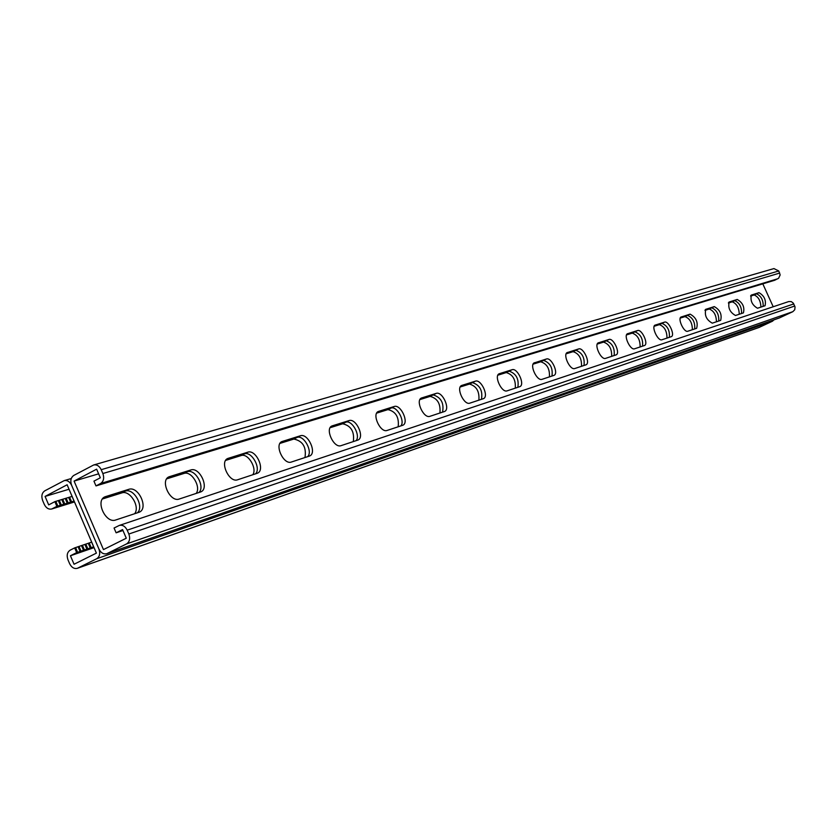 <?xml version="1.0" encoding="UTF-8"?>
<svg xmlns="http://www.w3.org/2000/svg" width="837" height="837" viewBox="0 0 837 837"><rect width="100%" height="100%" fill="white"/><g stroke="black" fill="none" stroke-linecap="round" stroke-linejoin="round"><path stroke-width="1.26" d="M774.037 319.818L772.457 321.209L96.684 558.75C99.697 556.731 100.44 553.477 98.912 548.978L71.626 485.303L98.912 548.978C100.879 552.88 103.506 554.45 106.77 553.707L126.554 543.924C129.63 541.863 130.405 538.568 128.846 534.027L127.193 530.177C125.226 526.295 122.6 524.705 119.325 525.416L114.062 528.021L116.123 532.813L122.568 529.57L126.282 538.222L103.464 549.595L74.095 481.087L96.621 469.17L100.325 477.781L93.943 481.139L95.993 485.91L750.13 287.604M71.26 478.544L64.198 480.616C67.295 480.04 69.774 481.599 71.626 485.303C70.088 480.825 70.821 477.529 73.802 475.416L93.671 464.974L773.943 268.583L778.776 270.968L780.147 274.934L778.63 278.24L774.706 280.249L750.161 287.687M93.671 464.974C96.83 464.399 99.341 465.968 101.204 469.683L102.857 473.522C104.405 478.053 103.652 481.38 100.607 483.504L95.993 485.91M128.71 489.352C138.503 485.669 148.955 508.603 139.13 512.244L115.757 519.976C105.703 524.004 94.895 500.474 105.085 496.77L128.71 489.352L125.257 491.141C133.899 487.783 144.487 506.793 137.352 512.851C144.487 506.793 133.899 487.783 125.257 491.141L103.254 498.015L125.257 491.141L121.804 492.909C129.913 489.75 140.365 506.783 134.631 513.751M190.731 469.996C199.719 466.586 209.763 488.599 200.734 491.915L179.306 499.009C170.099 502.723 159.731 480.166 169.095 476.787L190.731 469.996L187.352 471.723C195.283 468.626 205.379 486.862 198.892 492.543C205.379 486.862 195.283 468.626 187.352 471.723L167.41 477.958L187.352 471.723L183.983 473.449C191.401 470.53 201.351 486.872 196.172 493.443M475.406 381.159C481.129 378.889 489.258 396.602 483.42 398.653L469.871 403.141C464.033 405.589 455.715 387.521 461.71 385.449L475.406 381.159L472.434 382.624C479.894 385.093 482.907 390.659 481.453 399.312C482.907 390.659 479.894 385.093 472.434 382.624L460.632 386.317L472.434 382.624L469.463 384.089C476.441 386.035 479.58 391.392 478.869 400.17M512.056 369.724C517.412 367.579 525.291 384.727 519.829 386.642L507.149 390.837C501.687 393.149 493.631 375.667 499.25 373.731L512.056 369.724L509.147 371.147C516.199 373.595 519.107 378.973 517.852 387.311C519.107 378.973 516.199 373.595 509.147 371.147L498.235 374.557L509.147 371.147L506.249 372.57C512.83 374.505 515.843 379.705 515.299 388.148M436.203 393.39C442.334 390.973 450.724 409.283 444.499 411.501L429.967 416.303C423.71 418.918 415.11 400.232 421.524 397.993L436.203 393.39L433.168 394.897C441.089 397.387 444.206 403.141 442.532 412.16C444.206 403.141 441.089 397.387 433.168 394.897L420.373 398.893L433.168 394.897L430.134 396.393C437.542 398.349 440.796 403.894 439.906 413.028M394.175 406.51C400.766 403.936 409.439 422.873 402.764 425.269L387.154 430.427C380.427 433.21 371.523 413.865 378.408 411.448L394.175 406.51L391.078 408.048C396.853 405.704 405.38 421.377 400.808 425.928C405.38 421.377 396.853 405.704 391.078 408.048L377.163 412.4L391.078 408.048L387.981 409.596C395.859 411.553 399.249 417.286 398.161 426.797M349.019 420.603C356.102 417.851 365.078 437.479 357.912 440.063L341.098 445.629C333.858 448.611 324.63 428.544 332.027 425.928L349.019 420.603L345.848 422.193C352.074 419.682 360.946 435.931 355.976 440.722C360.946 435.931 352.074 419.682 345.848 422.193L330.688 426.922L345.848 422.193L342.678 423.773C351.08 425.73 354.626 431.672 353.298 441.601M300.347 435.784C307.995 432.844 317.307 453.204 309.585 456.008L291.412 462.024C283.586 465.215 274.013 444.384 281.996 441.538L300.347 435.784L297.114 437.416C303.841 434.738 313.08 451.603 307.671 456.657C313.08 451.603 303.841 434.738 297.114 437.416L280.552 442.595L297.114 437.416L293.881 439.048C302.858 441.005 306.562 447.167 304.971 457.546M247.752 452.2C256.028 449.04 265.685 470.195 257.357 473.24L237.656 479.758C229.181 483.2 219.231 461.543 227.852 458.446L247.752 452.2L244.446 453.884C251.738 451.007 261.385 468.521 255.473 473.878C261.385 468.521 251.738 451.007 244.446 453.884L226.304 459.555L244.446 453.884L241.14 455.558C247.972 452.848 257.451 468.553 252.764 474.778M773.21 306.75L762.779 283.795M74.095 481.087L98.63 473.836M751.5 294.99L751.385 295.032C750.109 300.703 752.149 305.107 757.506 308.236L765.049 305.735C766.284 300.159 764.265 295.796 758.992 292.657L751.218 295.126M729.33 301.916L729.205 301.958C727.813 307.807 729.906 312.327 735.482 315.497L743.423 312.871C744.784 307.116 742.712 302.638 737.219 299.447L729.017 302.063M567.591 352.387L567.381 352.461C562.422 354.145 570.007 370.571 574.799 368.521L585.963 364.827C590.796 363.153 583.368 347.02 578.649 348.935L567.057 352.649M534.623 362.672L534.404 362.756C529.12 364.555 536.936 381.494 542.052 379.318L553.937 375.394C559.074 373.605 551.426 356.98 546.404 359L534.037 362.965M598.581 342.72L598.392 342.783C593.705 344.363 601.081 360.308 605.59 358.362L616.084 354.888C620.656 353.329 613.437 337.656 608.991 339.466L598.099 342.95M627.76 333.607L627.593 333.67C623.178 335.145 630.334 350.64 634.582 348.788L644.49 345.514C648.801 344.049 641.77 328.815 637.585 330.542L627.332 333.817M655.308 325.018L655.151 325.07C650.966 326.451 657.934 341.517 661.952 339.759L671.295 336.673C675.375 335.292 668.533 320.477 664.578 322.119L654.911 325.206M681.339 316.888L681.192 316.941C677.227 318.248 684.017 332.896 687.805 331.232L696.646 328.303C698.267 322.161 696.091 317.443 690.106 314.147L680.973 317.066M705.968 309.198L705.842 309.251C704.315 315.298 706.459 319.933 712.287 323.155L720.657 320.383C722.143 314.44 720.019 309.847 714.285 306.604L705.633 309.366M763.177 306.363C763.344 300.169 761.136 295.984 756.564 293.818L750.779 295.618L756.564 293.818C761.136 295.984 763.344 300.169 763.177 306.363M741.54 313.498C741.781 307.127 739.51 302.837 734.74 300.64L728.567 302.565L734.74 300.64C739.51 302.837 741.781 307.127 741.54 313.498M583.996 365.487C584.906 357.744 582.196 352.68 575.866 350.295L566.492 353.224L575.866 350.295C582.196 352.68 584.906 357.744 583.996 365.487M551.96 376.054C553.037 368.029 550.233 362.808 543.558 360.391L533.451 363.551L543.558 360.391C550.233 362.808 553.037 368.029 551.96 376.054M614.138 355.537C614.902 348.066 612.276 343.149 606.26 340.795L597.555 343.515L606.26 340.795C612.276 343.149 614.902 348.066 614.138 355.537M642.544 346.162C643.182 338.943 640.64 334.162 634.906 331.839L626.798 334.371L634.906 331.839C640.64 334.162 643.182 338.943 642.544 346.162M669.359 337.311C669.893 330.322 667.424 325.677 661.962 323.385L654.398 325.75L661.962 323.385C667.424 325.677 669.893 330.322 669.359 337.311M694.731 328.941C695.149 322.172 692.754 317.652 687.543 315.392L680.481 317.589L687.543 315.392C692.754 317.652 695.149 322.172 694.731 328.941M718.753 321.021C719.077 314.45 716.754 310.056 711.764 307.817L705.172 309.878L711.764 307.817C716.754 310.056 719.077 314.45 718.753 321.021M116.123 532.813L122.966 530.491M106.77 553.707L779.362 317.955L792.859 311.667L794.752 309.742L795.045 306.938L793.33 303.151L791.258 301.582L788.747 301.561L119.325 525.416M64.198 480.616L44.779 490.827C41.85 492.899 41.149 496.153 42.666 500.578L44.267 504.334C46.129 508.049 48.598 509.607 51.685 509.001L56.885 506.364L54.865 501.645L48.692 504.889L45.072 496.425L67.127 484.769L96.401 553.121L74.064 564.253L70.434 555.758L76.669 552.629L93.702 546.791M70.434 555.758L94.058 547.639M96.684 558.75L77.328 568.323C74.137 569.055 71.553 567.486 69.597 563.615L67.985 559.848C66.468 555.402 67.19 552.179 70.151 550.171L74.65 547.9L91.693 542.125M102.47 498.967L121.804 492.909M166.699 478.858L183.983 473.449M460.224 386.976L469.463 384.089M497.869 375.196L506.249 372.57M419.923 399.594L430.134 396.393M376.681 413.133L387.981 409.596M330.155 427.697L342.678 423.773M279.966 443.401L293.881 439.048M225.655 460.402L241.14 455.558M750.601 296.078L754.147 294.969C758.395 296.748 760.655 300.786 760.927 307.106M728.378 303.036L732.27 301.822C736.706 303.611 739.04 307.754 739.259 314.252M566.178 353.81L573.083 351.655C578.984 353.559 581.799 358.445 581.506 366.303M533.106 364.158L540.712 361.783C546.948 363.708 549.857 368.74 549.438 376.88M597.262 344.08L603.529 342.113C609.137 344.007 611.857 348.747 611.68 356.342M626.536 334.915L632.238 333.136C637.574 335.009 640.2 339.613 640.127 346.968M654.157 326.273L659.347 324.651C664.421 326.503 666.974 330.981 666.984 338.106M680.251 318.102L684.969 316.627C689.824 318.458 692.293 322.82 692.377 329.726M704.963 310.37L709.253 309.02C713.888 310.841 716.284 315.089 716.441 321.785M772.457 321.209L759.128 327.424L77.328 568.323M77.663 552.399L75.644 547.68M80.09 551.447L78.071 546.739M74.65 547.9L76.669 552.629M87.864 548.905L85.855 544.207M90.27 547.963L88.262 543.276M86.891 549.124L84.882 544.427M91.233 547.743L89.235 543.067M93.629 546.812L91.631 542.135M81.084 551.227L79.065 546.519M83.501 550.286L81.482 545.578M84.485 550.066L82.465 545.358M54.865 501.645L72.108 496.393M56.885 506.364L74.106 501.06M45.072 496.425L69.042 489.237M55.891 501.489L57.91 506.197M58.339 500.589L60.348 505.297M66.217 498.339L68.226 503.016M68.634 497.45L70.632 502.116M65.223 498.486L67.222 503.173M69.628 497.293L71.626 501.959M72.045 496.404L74.033 501.07M59.354 500.432L61.363 505.129M61.781 499.543L63.79 504.23M62.796 499.386L64.794 504.073M777.866 278.731L100.607 483.504M778.776 270.968L101.204 469.683M779.728 273.061L102.857 473.522M105.692 496.54L103.861 497.481M228.334 458.268L226.963 458.958M282.414 441.392L281.222 441.988M332.404 425.782L331.358 426.315M378.742 411.323L377.822 411.783M421.827 397.878L421.011 398.286M461.982 385.344L461.25 385.711M499.501 373.637L498.842 373.961M169.629 476.588L168.049 477.393M779.718 317.809L107.272 553.487M792.859 311.667L126.554 543.924M794.742 306.018L128.846 534.027M793.779 303.925L127.193 530.177M758.992 292.657L754.147 294.969M714.285 306.604L709.253 309.02M690.106 314.147L684.969 316.627M664.578 322.119L659.347 324.651M637.585 330.542L632.238 333.136M608.991 339.466L603.529 342.113M578.649 348.935L573.083 351.655M546.404 359L540.712 361.783M737.219 299.447L732.27 301.822M759.462 327.288L77.82 568.114M74.462 501.876L52.417 508.697M104.395 497.126L105.085 496.77M168.519 477.08L169.095 476.787M74.483 501.949L51.685 509.001"/></g></svg>
